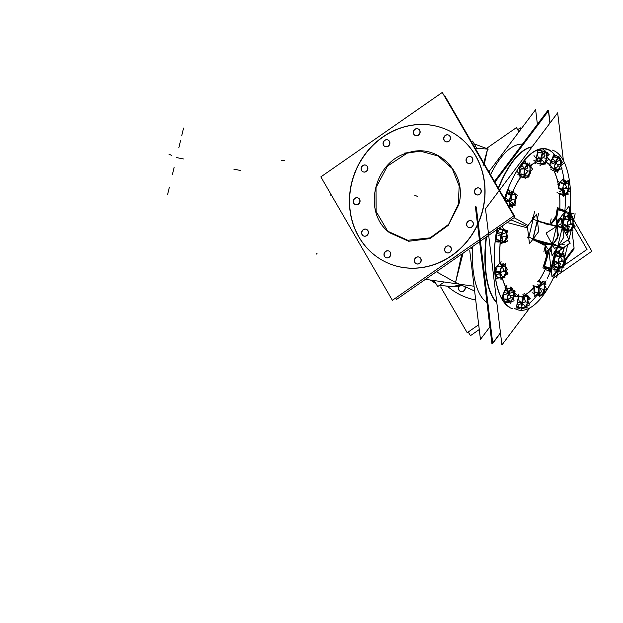 <?xml version="1.0" encoding="UTF-8"?>
<svg xmlns="http://www.w3.org/2000/svg" width="623" height="623" viewBox="0 0 623 623"><rect width="100%" height="100%" fill="white"/><g stroke="black" fill="none" stroke-linecap="round" stroke-linejoin="round"><path stroke-width="0.93" d="M460.413 291.385A3.598 3.286 114.4 0 1 459.47 286.004A3.598 3.286 114.4 0 0 464.4 290.419A3.598 3.286 114.4 0 0 465.171 286.876A3.598 3.286 114.4 0 1 460.498 291.424M482.989 165.991L487.583 149.053L484.336 163.989L487.591 149.053L483.775 163.016M461.729 254.098L455.763 281.588L463.06 253.164L455.654 281.744M455.763 281.588L461.775 254.067L455.763 281.596L463.037 253.187M490.535 174.689A81.738 32.474 -78.6 0 1 522.448 144.162A81.738 32.474 -78.6 0 0 490.535 174.689M486.976 302.568A81.738 32.474 -78.6 0 1 472.436 249.099A81.738 32.474 -78.6 0 1 472.546 246.576A81.738 32.474 -78.6 0 0 472.436 249.099A81.738 32.474 -78.6 0 0 486.976 302.568M471.619 248.203L471.611 247.222M420.759 151.054L407.208 153.126L387.436 166.115L376.012 187.57L376.105 211.462L387.693 231.141L376.105 211.462L376.012 187.57L387.436 166.115L407.208 153.126C436.964 141.849 467.943 172.921 458.746 204.741L448.342 225.285L429.995 238.601L408.68 241.265L389.406 232.659M387.21 262.774A72.907 66.63 -65.6 0 0 400.363 267.026A72.907 66.63 -65.6 0 0 480.8 216.866A72.907 66.63 -65.6 0 0 447.439 129.981A72.907 66.63 -65.6 0 0 434.286 125.729A72.907 66.63 -65.6 0 0 353.872 175.842A72.907 66.63 -65.6 0 0 387.124 262.735M446.512 252.689A3.598 3.286 114.4 0 1 449.487 246.14M449.572 246.178A3.598 3.286 114.4 0 1 447.252 252.938A3.598 3.286 114.4 0 1 446.598 252.728M416.281 263.731A3.598 3.286 114.4 0 1 419.256 257.182M419.341 257.221A3.598 3.286 114.4 0 1 417.013 263.988A3.598 3.286 114.4 0 1 416.366 263.778M385.91 257.603A3.598 3.286 114.4 0 1 388.877 251.053M388.962 251.092A3.598 3.286 114.4 0 1 386.642 257.852A3.598 3.286 114.4 0 1 385.995 257.642M363.528 235.93A3.598 3.286 114.4 0 1 366.503 229.381M366.589 229.42A3.598 3.286 114.4 0 1 364.268 236.179A3.598 3.286 114.4 0 1 363.614 235.969M355.149 204.531A3.598 3.286 114.4 0 1 358.116 197.982M358.202 198.013A3.598 3.286 114.4 0 1 355.881 204.78A3.598 3.286 114.4 0 1 355.235 204.57M362.999 171.808A3.598 3.286 114.4 0 1 365.974 165.259M366.059 165.297A3.598 3.286 114.4 0 1 363.739 172.057A3.598 3.286 114.4 0 1 363.084 171.847M384.991 146.537A3.598 3.286 114.4 0 1 387.965 139.988M388.051 140.027A3.598 3.286 114.4 0 1 385.723 146.787A3.598 3.286 114.4 0 1 385.076 146.576M415.222 135.495A3.598 3.286 114.4 0 1 418.197 128.945M418.282 128.977A3.598 3.286 114.4 0 1 415.962 135.744A3.598 3.286 114.4 0 1 415.307 135.534M445.601 141.623A3.598 3.286 114.4 0 1 448.568 135.074M448.653 135.113A3.598 3.286 114.4 0 1 446.333 141.873A3.598 3.286 114.4 0 1 445.686 141.662M467.974 163.296A3.598 3.286 114.4 0 1 470.949 156.747M471.035 156.786A3.598 3.286 114.4 0 1 468.706 163.545A3.598 3.286 114.4 0 1 468.06 163.335M476.361 194.695A3.598 3.286 114.4 0 1 479.328 188.146M479.414 188.185A3.598 3.286 114.4 0 1 477.093 194.952A3.598 3.286 114.4 0 1 476.447 194.742M468.504 227.418A3.598 3.286 114.4 0 1 471.479 220.869M471.564 220.908A3.598 3.286 114.4 0 1 469.236 227.668A3.598 3.286 114.4 0 1 468.589 227.457M543.871 244.473A399.031 33.393 13.5 0 0 534.511 239.941A399.016 33.393 13.5 0 1 543.24 244.154L543.248 244.675L543.24 244.154L551.978 244.699L550.28 251.762M533.343 239.551L552.492 244.816L534.02 239.723L533.584 240.019A398.634 33.354 13.5 0 1 543.17 244.644A398.634 33.354 -166.5 0 0 533.794 240.104L533.607 239.193L533.794 240.104L534.23 239.816A399.016 33.393 13.5 0 1 534.3 239.847A399.031 33.393 13.5 0 0 534.129 239.762M543.295 266.839L547.601 252.658L543.295 266.839M545.553 268.708A397.599 33.268 -166.5 0 0 544.12 267.859A397.599 33.268 -166.5 0 1 545.553 268.708L546.62 268.077L545.592 268.731M527.946 237.199A398.556 364.221 -65.6 0 0 528.452 235.253A398.556 364.221 -65.6 0 1 527.946 237.199M528.771 237.893A398.634 33.354 -166.5 0 0 528.281 237.682A398.634 33.354 13.5 0 1 528.771 237.908A398.634 33.354 -166.5 0 0 528.281 237.682M533.973 237.822A283.317 262.68 91.5 0 1 533.685 238.905A283.317 262.68 91.5 0 0 533.973 237.822A283.309 262.672 -88.5 0 1 533.498 239.575L533.709 239.653A283.597 262.937 -88.5 0 0 534.324 237.363M555.763 217.396L557.227 208.775L555.763 217.396M557.974 209.772L557.289 208.386L557.974 209.772L556.604 217.411M540.172 221.578A398.634 33.354 -166.5 0 0 538.225 220.682L538.436 220.791A398.634 33.354 13.5 0 1 540.102 221.562A398.634 33.354 13.5 0 0 538.436 220.791L538.093 221.414A283.59 262.929 -88.5 0 1 537.704 223.236M537.626 222.59A283.317 262.68 91.5 0 0 537.82 221.671A283.317 262.68 91.5 0 1 537.626 222.59M532.938 218.291A398.634 33.354 13.5 0 1 533.343 218.471A398.634 33.354 -166.5 0 0 532.938 218.284A398.634 33.354 13.5 0 1 533.343 218.471M532.073 220.16A398.556 364.221 -65.6 0 0 532.463 218.369A398.556 364.221 -65.6 0 1 532.073 220.16A398.556 364.221 114.4 0 0 532.595 217.723L533.039 217.84A398.876 364.51 114.4 0 1 532.72 219.296M550.023 270.818A0.919 0.841 -65.6 0 1 551.051 270.086A0.919 0.841 -65.6 0 0 550.023 270.818A4.26 1.69 -78.6 0 0 550.771 270.732L551.16 270.156L550.771 270.732A4.26 1.69 -78.6 0 1 550.023 270.818L548.419 270.086M486.111 237.137A81.738 32.474 101.4 0 0 496.843 302.895A81.738 32.474 101.4 0 1 486.111 237.137M532.097 146.826A81.738 32.474 101.4 0 0 498.291 188.068A81.738 32.474 101.4 0 1 532.097 146.826M498.626 241.802L501.39 242.363L498.626 241.802M496.399 239.738L496.85 233.773L496.399 239.738M496.983 233.314L499.599 229.054L503.898 229.926L499.599 229.054L496.983 233.314M504.895 230.51L504.241 230.097L504.895 230.51M503.797 241.755A5.755 2.29 101.4 0 0 504.825 240.564A5.755 2.29 101.4 0 0 504.871 240.478A5.755 2.29 101.4 0 0 506.421 235.151A5.755 2.29 101.4 0 0 506.382 233.01A5.755 2.29 101.4 0 0 505.549 231.001A5.755 2.29 101.4 0 0 504.638 230.783M505.206 199.648L506.92 193.878L505.206 199.648M507.387 193.551L509.809 192.328L512.768 192.928L509.809 192.328L507.387 193.551M512.347 205.06A5.716 2.274 101.4 0 0 513.734 203.596A5.755 2.29 101.4 0 0 514.73 201.221A5.755 2.29 101.4 0 0 515.229 196.152A5.755 2.29 101.4 0 0 515.151 195.708A5.755 2.29 101.4 0 0 514.762 194.61A5.716 2.274 101.4 0 1 515.174 195.817M511.273 205.014A5.755 2.29 101.4 0 0 512.371 205.068A5.755 2.29 101.4 0 0 513.718 203.62M510.743 205.629L511.14 205.52L510.743 205.629M508.243 205.247L510.401 205.676L508.243 205.247M519.94 174.199L520.322 169.16L519.94 174.199M520.883 167.143L523.141 163.467L527.447 164.34L523.141 163.467L520.883 167.143M527.237 176.247A5.755 2.29 101.4 0 0 528.366 174.97A5.755 2.29 101.4 0 0 528.421 174.892L528.421 174.892M528.327 175.032A5.716 2.274 101.4 0 0 528.429 174.868A5.755 2.29 101.4 0 0 529.971 169.565A5.755 2.29 101.4 0 0 529.924 167.423A5.755 2.29 101.4 0 0 529.091 165.414A5.755 2.29 101.4 0 0 527.51 165.562M523.367 176.457L524.932 176.776L523.367 176.457M528.102 164.706L527.634 164.425L528.102 164.706M537.151 161.933L536.473 158.74L537.151 161.933M536.473 158.141L538.108 152.627L536.473 158.141M541.013 150.75L544.268 151.334L541.013 150.75M543.754 163.374A5.716 2.274 101.4 0 1 542.843 163.483A5.755 2.29 101.4 0 0 543.677 163.436A5.755 2.29 101.4 0 0 545.024 161.988M543.645 163.428A5.716 2.274 101.4 0 0 545.039 161.964A5.755 2.29 101.4 0 0 546.036 159.589A5.755 2.29 101.4 0 0 546.535 154.52A5.755 2.29 101.4 0 0 546.457 154.068A5.755 2.29 101.4 0 0 545.366 152.308A5.716 2.274 101.4 0 1 546.472 154.185M542.189 163.958L542.812 163.779L542.189 163.958M537.415 163.179L541.706 164.044L537.415 163.179M550.74 166.084L551.075 161.591L550.74 166.084M551.339 160.975L553.816 156.941L558.083 157.806L553.816 156.941L551.339 160.975M553.707 169.861L555.607 170.25L553.707 169.861M557.328 169.947A5.755 2.29 101.4 0 0 559.041 168.444A5.755 2.29 101.4 0 0 559.088 168.366A5.755 2.29 101.4 0 0 560.645 163.039A5.755 2.29 101.4 0 0 560.599 160.898A5.755 2.29 101.4 0 0 559.765 158.888A5.755 2.29 101.4 0 0 559.111 158.631M558.714 187.064L560.054 182.555L558.714 187.064M559.236 193.512L563.48 194.368L559.236 193.512M563.394 181.122L566.097 181.667L563.394 181.122M564.033 193.325A5.755 2.29 101.4 0 0 565.505 193.769A5.755 2.29 101.4 0 0 566.852 192.32A5.755 2.29 101.4 0 0 567.857 189.922A5.755 2.29 101.4 0 0 568.355 184.852A5.755 2.29 101.4 0 0 568.277 184.4A5.755 2.29 101.4 0 0 567.794 183.146A5.716 2.274 101.4 0 1 568.301 184.517M534.199 292.319L534.666 286.175L534.199 292.319M537.4 281.588L541.706 282.46L537.4 281.588M541.488 294.368A5.755 2.29 101.4 0 0 542.625 293.098A5.755 2.29 101.4 0 0 542.672 293.012A5.755 2.29 101.4 0 0 544.229 287.694A5.755 2.29 101.4 0 0 544.183 285.552A5.755 2.29 101.4 0 0 543.357 283.543A5.755 2.29 101.4 0 1 544.229 287.694A5.755 2.29 101.4 0 1 542.68 293.005A5.716 2.274 101.4 0 0 544.237 287.585M536.831 294.422L539.191 294.897L536.831 294.422M518.461 307.116L517.682 303.448L518.461 307.116L522.744 307.98L518.461 307.116M517.518 302.069L519.278 296.127L517.518 302.069M523.071 294.811L525.314 295.263L523.071 294.811M524.691 307.357A5.716 2.274 101.4 0 0 526.085 305.893A5.755 2.29 101.4 0 0 527.081 303.526A5.755 2.29 101.4 0 0 527.572 298.456A5.755 2.29 101.4 0 0 527.494 298.004A5.755 2.29 101.4 0 0 526.7 296.408M523.85 307.443A5.755 2.29 101.4 0 0 524.722 307.365A5.755 2.29 101.4 0 0 526.069 305.916M523.234 307.894L523.857 307.707L523.234 307.894M503.524 298.884L503.968 292.981L503.524 298.884M504.248 292.148L506.725 288.114L510.992 288.979L506.725 288.114L504.248 292.148M510.362 301.096A5.755 2.29 101.4 0 0 511.95 299.624A5.755 2.29 101.4 0 0 511.997 299.538A5.755 2.29 101.4 0 0 513.554 294.22A5.755 2.29 101.4 0 0 513.508 292.07A5.755 2.29 101.4 0 0 512.674 290.061A5.755 2.29 101.4 0 0 511.545 289.921M506.616 301.041L508.516 301.423L506.616 301.041M496.632 276.783L495.729 272.516L496.632 276.783L500.869 277.632L496.632 276.783M495.659 271.854L497.419 265.896L495.659 271.854M500.783 264.386L503.485 264.931L500.783 264.386M502.699 277.118A5.755 2.29 101.4 0 0 502.893 277.033A5.716 2.274 101.4 0 0 504.256 275.561A5.755 2.29 101.4 0 0 505.253 273.193A5.755 2.29 101.4 0 0 505.751 268.124A5.755 2.29 101.4 0 0 505.674 267.672A5.755 2.29 101.4 0 0 505.37 266.73A5.716 2.274 101.4 0 1 505.697 267.789M505.674 267.672A5.755 2.29 101.4 0 1 505.253 273.193A5.755 2.29 101.4 0 1 502.893 277.033A5.755 2.29 101.4 0 0 504.241 275.584M563.729 229.653L563.644 229.233L567.974 230.51L563.729 229.653M563.418 228.158L562.834 225.394L563.418 228.158M563.052 223.743L564.547 218.696L563.052 223.743M567.888 217.263L570.575 217.809L567.888 217.263M569.967 229.895A5.716 2.274 101.4 0 0 571.361 228.439A5.755 2.29 101.4 0 0 572.35 226.063A5.755 2.29 101.4 0 0 572.849 220.994A5.755 2.29 101.4 0 0 572.771 220.542A5.755 2.29 101.4 0 0 572.288 219.288M568.534 229.466A5.755 2.29 101.4 0 0 569.998 229.91A5.755 2.29 101.4 0 0 571.346 228.462M554.883 266.512L553.987 262.252L554.883 266.512L559.127 267.368L554.883 266.512M554.205 260.601L555.7 255.555L554.205 260.601M559.041 254.122L561.728 254.659L559.041 254.122M559.68 266.325A5.755 2.29 101.4 0 0 561.152 266.769A5.755 2.29 101.4 0 0 562.499 265.32A5.755 2.29 101.4 0 0 563.504 262.922A5.755 2.29 101.4 0 0 564.002 257.852A5.755 2.29 101.4 0 0 563.924 257.4A5.755 2.29 101.4 0 0 563.433 256.146A5.716 2.274 101.4 0 1 563.947 257.525M517.658 129.701L520.322 127.847L521.03 129.062M468.27 331.981L470.427 335.696L479.282 329.536M553.333 278.037L591.85 251.256L573.728 219.989M570.123 213.767L572.085 217.154M440.663 286.93L467.203 332.721L478.698 324.731M560.498 267.835L561.3 267.283M562.787 266.247L587.03 249.387L574.172 227.208M486.867 148.173L516.451 127.606L518.92 131.866M455.483 286.385L461.518 285.233M436.793 271.433L448.046 263.615M471.502 141.849L472.592 141.086L476.821 148.391M488.245 149.092L474.228 143.913M430.283 280.015L436.069 283.808M439.511 285.279L451.971 286.736L460.467 284.758M434.192 280.576L437.665 286.564L444.23 282.001M472.078 247.596A81.738 32.474 -78.6 0 1 472.109 246.879M471.393 248.499L471.385 247.378L471.494 248.367M472.296 249.558L472.46 246.638M489.904 326.849L480.465 339.395L469.758 250.672M492.513 342.673L491.905 343.475L475.404 206.735M547.999 111.291L547.882 110.341L494.101 181.869L547.866 110.403L547.975 111.315M474.056 286.245L425.447 279.33M458.154 205.45L459.206 186.129L452.197 168.529L438.14 155.991L419.824 151L404.343 153.157M385.956 229.731L387.599 231.164L407.8 240.283L430.135 237.854L448.591 224.405L458.575 203.69M407.933 152.822C374.283 160.968 362.119 211.641 388.877 232.215M320.853 176.893L442.275 92.453L513.796 215.862L392.373 300.302L320.853 176.893M458.684 254.192A72.907 66.63 114.4 0 1 450.733 259.721M429.963 124.958A72.907 66.63 114.4 0 1 447.267 129.903A72.907 66.63 114.4 0 1 479.85 218.946A72.907 66.63 114.4 0 1 396.111 265.974M444.806 96.822L445.235 96.526L515.065 217.006L396.516 299.445L395.675 298.004M404.343 267.633A72.907 66.63 114.4 0 1 387.039 262.696A72.907 66.63 114.4 0 1 354.456 173.653A72.907 66.63 114.4 0 1 438.195 126.625M447.501 252.915A3.598 3.286 114.4 0 1 444.861 248.149A3.598 3.286 114.4 0 1 449.16 245.999M448.326 245.836A3.598 3.286 114.4 0 1 450.966 250.602A3.598 3.286 114.4 0 1 446.668 252.743M417.27 263.965A3.598 3.286 114.4 0 1 414.63 259.191A3.598 3.286 114.4 0 1 418.929 257.05M418.095 256.878A3.598 3.286 114.4 0 1 420.735 261.652A3.598 3.286 114.4 0 1 416.437 263.794M386.891 257.829A3.598 3.286 114.4 0 1 384.259 253.063A3.598 3.286 114.4 0 1 388.557 250.913M387.724 250.75A3.598 3.286 114.4 0 1 390.356 255.516A3.598 3.286 114.4 0 1 386.058 257.657M364.517 236.156A3.598 3.286 114.4 0 1 361.877 231.39A3.598 3.286 114.4 0 1 366.176 229.241M365.343 229.077A3.598 3.286 114.4 0 1 367.983 233.843A3.598 3.286 114.4 0 1 363.684 235.992M356.13 204.757A3.598 3.286 114.4 0 1 353.498 199.983A3.598 3.286 114.4 0 1 357.789 197.841M356.963 197.67A3.598 3.286 114.4 0 1 359.596 202.444A3.598 3.286 114.4 0 1 355.297 204.585M363.988 172.034A3.598 3.286 114.4 0 1 361.348 167.268A3.598 3.286 114.4 0 1 365.646 165.118M364.813 164.955A3.598 3.286 114.4 0 1 367.453 169.721A3.598 3.286 114.4 0 1 363.154 171.87M385.98 146.763A3.598 3.286 114.4 0 1 383.34 141.997A3.598 3.286 114.4 0 1 387.638 139.856M386.805 139.684A3.598 3.286 114.4 0 1 389.445 144.45A3.598 3.286 114.4 0 1 385.146 146.6M416.211 135.721A3.598 3.286 114.4 0 1 413.571 130.947A3.598 3.286 114.4 0 1 417.869 128.805M417.036 128.634A3.598 3.286 114.4 0 1 419.676 133.408A3.598 3.286 114.4 0 1 415.377 135.549M446.582 141.849A3.598 3.286 114.4 0 1 443.95 137.083A3.598 3.286 114.4 0 1 448.241 134.942M447.415 134.77A3.598 3.286 114.4 0 1 450.047 139.536A3.598 3.286 114.4 0 1 445.749 141.686M468.963 163.522A3.598 3.286 114.4 0 1 466.323 158.756A3.598 3.286 114.4 0 1 470.622 156.607M469.789 156.443A3.598 3.286 114.4 0 1 472.429 161.209A3.598 3.286 114.4 0 1 468.13 163.358M477.343 194.929A3.598 3.286 114.4 0 1 474.71 190.155A3.598 3.286 114.4 0 1 479.009 188.014M478.176 187.842A3.598 3.286 114.4 0 1 480.808 192.616A3.598 3.286 114.4 0 1 476.517 194.758M469.493 227.644A3.598 3.286 114.4 0 1 466.853 222.878A3.598 3.286 114.4 0 1 471.152 220.729M470.318 220.565A3.598 3.286 114.4 0 1 472.95 225.331A3.598 3.286 114.4 0 1 468.66 227.481M537.392 124.288L535.624 109.64L488.603 172.182M460.561 291.447A3.598 3.286 -65.6 0 0 465.007 286.798M459.221 286.027A3.598 3.286 -65.6 0 0 461.394 291.611M545.273 244.629L545.561 253.429L557.336 238.687L556.627 217.38L550.919 224.537M556.573 226.126L552.118 244.683M537.813 220.931L556.962 226.196M543.24 244.154L551.978 244.699L534.277 239.824L552.344 244.8M533.911 239.279L552.585 244.418M514.053 217.707A398.759 56.179 14.9 0 1 528.008 225.557M542.929 267.843L547.142 254.161L542.929 267.843L543.996 268.264L548.949 251.458M547.142 254.161L547.547 252.743M557.359 207.763L555.747 217.31L557.359 207.763L558.457 208.012L556.658 218.143M558.348 208.658A6.908 0.576 13.5 0 1 564.921 210.8L564.921 210.815M550.771 269.743L550.763 269.775A6.908 0.576 13.5 0 0 544.191 267.633M558.177 209.85A6.908 0.576 13.5 0 1 564.594 211.898A6.908 0.576 13.5 0 0 558.208 209.85A6.908 0.576 13.5 0 1 564.594 211.89M565.17 212.256A7.678 0.639 13.5 0 1 564.617 211.921M565.302 212.318L569.111 214.039M569.609 216.508A3.022 1.199 101.4 0 0 569.001 213.993M556.588 270.078A81.418 32.349 101.4 0 0 557.484 267.835M562.125 254.332A81.418 32.349 101.4 0 0 564.041 247.502A81.426 32.357 101.4 0 1 562.125 254.332A81.426 32.357 101.4 0 0 564.049 247.495M566.774 235.603A81.426 32.357 101.4 0 0 567.537 231.538A81.426 32.357 101.4 0 1 566.774 235.603A81.418 32.349 101.4 0 0 567.53 231.538M569.578 216.905A81.426 32.357 101.4 0 0 569.624 216.43A81.426 32.357 101.4 0 1 569.578 216.905A81.418 32.349 101.4 0 0 569.718 215.356M556.503 270.055A3.037 1.207 101.4 0 0 556.962 269.183A3.037 1.207 101.4 0 1 556.503 270.055A3.022 1.199 101.4 0 0 556.978 269.113M544.572 266.496A6.908 0.576 13.5 0 1 550.981 268.536M543.007 267.625A0.919 0.88 119.7 0 1 544.447 266.753A398.907 33.377 13.5 0 1 547.056 268.295M544.011 268.209A397.653 33.276 13.5 0 1 545.6 269.159M554.112 270.966L560.412 271.13L544.471 266.745M556.744 270.125A3.341 1.324 101.4 0 0 557.25 268.996M514.115 308.136A81.738 32.474 101.4 0 0 518.811 310.075A81.738 32.474 101.4 0 0 556.44 271.028M556.806 270.141A81.738 32.474 101.4 0 0 557.686 267.929M562.312 254.441A81.738 32.474 101.4 0 0 564.306 247.315M566.922 235.883A81.738 32.474 101.4 0 0 567.724 231.631M569.78 216.936A81.738 32.474 101.4 0 0 570.076 213.767M570.154 212.77A81.738 32.474 101.4 0 0 570.434 190.576M570.411 190.14A81.738 32.474 101.4 0 0 552.071 150.05M550.74 150.743A81.738 32.474 101.4 0 0 546.044 148.804A81.738 32.474 101.4 0 0 504.404 198.612M496.695 229.778A81.738 32.474 101.4 0 0 512.791 308.821M509.793 307.264A81.418 32.349 -78.6 0 1 496.749 229.739M547.999 149.707A81.418 32.349 -78.6 0 1 555.63 155.906A81.426 32.357 101.4 0 0 548.731 150.003A81.426 32.357 101.4 0 0 504.428 198.659A81.418 32.349 -78.6 0 1 550.576 151.023M560.677 165.749A81.418 32.349 -78.6 0 1 561.222 167.338M561.596 168.506A81.426 32.357 101.4 0 1 564.15 180.327A81.426 32.357 101.4 0 0 561.596 168.506A81.418 32.349 -78.6 0 1 564.142 180.32M565.302 194.368A81.418 32.349 -78.6 0 1 564.897 210.753A81.426 32.357 101.4 0 0 565.302 194.36A81.426 32.357 101.4 0 1 564.897 210.761M569.788 216.788A3.341 1.324 101.4 0 0 569.072 213.681A3.341 1.324 101.4 0 0 569.033 213.673M569.243 213.744L574.157 213.868L558.216 209.484M558.231 209.328A0.919 0.88 119.7 0 1 557.328 207.957M507.122 222.528A398.759 10.42 12.1 0 1 527.564 227.909M545.109 245.189L543.279 244.909L543.279 244.232M556.946 226.211L538.482 221.126M538.186 221.445L556.861 226.593M537.82 221.843L539.02 221.243L538.677 220.737L537.82 221.843M537.626 222.582A283.309 262.672 -88.5 0 0 537.968 220.97L538.179 221.033A283.597 262.937 -88.5 0 1 537.711 223.252M533.763 238.788L533.973 240.322L534.526 239.972L534.036 239.185M532.766 239.871L532.899 239.38M532.836 239.832L537.594 220.028M537.408 220.581L537.517 220.09M532.424 218.058L532.603 218.509A398.954 33.385 -166.5 0 1 533.062 218.712M528.452 235.237A398.556 364.221 114.4 0 1 527.759 237.885L528.187 238.017A398.876 364.51 114.4 0 0 528.6 236.467M528.904 236.795L528.95 237.379L528.904 236.795M527.759 237.464L528.14 237.129A398.954 33.385 13.5 0 1 528.709 237.371M528.756 236.771L528.304 237.223M528.81 237.199L528.288 237.052M533.202 218.914L532.681 218.751M532.735 218.65L533.008 219.203M537.252 220.651L532.829 239.084M529.48 243.795L527.385 226.39L536.605 214.125L538.708 231.53L529.48 243.795M513.874 295.614A68.803 27.342 -78.6 0 0 515.423 296.166A0.771 0.701 -74.5 0 0 515.377 296.299A68.943 27.396 -78.6 0 1 513.819 295.738M508.929 291.805A68.803 27.342 -78.6 0 1 502.364 277.983A68.81 27.342 101.4 0 0 508.921 291.805A68.81 27.342 101.4 0 1 502.364 277.983M500.09 263.879A68.803 27.342 -78.6 0 1 500.269 242.402A68.81 27.342 101.4 0 0 500.082 263.879A68.81 27.342 101.4 0 1 500.269 242.402M502.154 227.987A68.803 27.342 -78.6 0 1 502.566 225.697A68.81 27.342 101.4 0 0 502.154 227.987A68.81 27.342 101.4 0 1 502.566 225.697M512.643 192.203A68.803 27.342 -78.6 0 1 521.396 176.013A68.81 27.342 101.4 0 0 512.636 192.203A68.81 27.342 101.4 0 1 521.396 176.013M530.741 165.547A68.803 27.342 -78.6 0 1 540.733 161.256A68.81 27.342 101.4 0 0 530.741 165.547A68.81 27.342 101.4 0 1 540.733 161.256M552.048 167.774A68.81 27.342 -78.6 0 0 545.803 162.237A0.771 0.701 114.4 0 1 545.826 162.097A0.771 0.701 114.4 0 0 545.803 162.237A68.81 27.342 101.4 0 0 545.725 162.198A68.803 27.342 -78.6 0 1 547.368 163.094A0.771 0.693 122.8 0 1 547.391 162.961A68.943 27.396 -78.6 0 0 545.748 162.066A68.943 27.396 -78.6 0 1 552.188 167.813A68.943 27.396 -78.6 0 0 545.826 162.105A0.771 0.701 -65.6 0 0 545.803 162.237A68.81 27.342 101.4 0 0 545.725 162.198A68.803 27.342 -78.6 0 1 552.04 167.774A68.81 27.342 -78.6 0 0 545.803 162.237A0.771 0.701 114.4 0 1 545.826 162.097A68.943 27.396 -78.6 0 0 545.748 162.066M508.189 291.097A68.943 27.396 -78.6 0 0 508.827 291.868A68.943 27.396 -78.6 0 1 508.197 291.105M507.683 290.427A68.943 27.396 -78.6 0 1 502.294 278.06A68.943 27.396 -78.6 0 0 507.69 290.427M500.012 263.926A68.943 27.396 -78.6 0 1 500.207 242.386A68.943 27.396 -78.6 0 0 500.02 263.926M502.083 228.01A68.943 27.396 -78.6 0 1 502.488 225.752A68.943 27.396 -78.6 0 0 502.083 228.01M512.558 192.211A68.943 27.396 -78.6 0 1 521.334 175.951A68.943 27.396 -78.6 0 0 512.565 192.211M530.625 165.508A68.943 27.396 -78.6 0 1 540.452 161.131A68.943 27.396 -78.6 0 0 530.632 165.508M545.398 269.043A68.803 27.342 -78.6 0 1 538.926 280.708A68.81 27.342 101.4 0 0 545.405 269.035A0.919 0.841 114.4 0 0 545.405 269.12A68.943 27.396 -78.6 0 1 538.981 280.739A68.943 27.396 -78.6 0 0 545.413 269.12M534.846 286.276A68.81 27.342 101.4 0 1 524.862 294.858A68.81 27.342 101.4 0 0 534.846 286.276A68.803 27.342 -78.6 0 1 524.854 294.858M520.143 296.431A68.803 27.342 -78.6 0 1 514.785 295.972A68.81 27.342 101.4 0 0 520.143 296.431A68.81 27.342 101.4 0 1 514.777 295.972M534.908 286.307A68.943 27.396 -78.6 0 1 524.994 294.905A68.943 27.396 -78.6 0 0 534.908 286.307M514.66 296.073A68.943 27.396 -78.6 0 0 520.384 296.517A68.943 27.396 -78.6 0 1 514.653 296.073M545.514 268.91L546.62 268.077L545.514 268.91M547.687 268.56L551.207 270.164A0.919 0.841 114.4 0 0 550.156 271.27L548.372 270.46M529.714 307.988L501.92 344.955L485.488 208.814L557.647 112.849L563.41 160.617M555.038 274.307L557.484 271.052M557.935 270.452L559.189 268.786M564.944 261.138L574.079 248.99L573.931 247.814M550.553 271.239A81.418 32.349 -78.6 0 1 547.399 278.162A81.426 32.357 101.4 0 0 550.561 271.239A81.426 32.357 101.4 0 1 547.399 278.177M546.075 280.794A81.418 32.349 -78.6 0 1 544.611 283.527A81.426 32.357 101.4 0 0 546.075 280.794A81.426 32.357 101.4 0 1 544.619 283.527M537.228 294.944A81.418 32.349 -78.6 0 1 528.904 303.689A81.426 32.357 101.4 0 0 537.228 294.944A81.426 32.357 101.4 0 1 528.904 303.689M519.909 308.494A81.418 32.349 -78.6 0 1 515.548 308.946M553.356 169.869A68.803 27.342 -78.6 0 1 558.815 187.718A68.81 27.342 -78.6 0 0 553.356 169.869A68.81 27.342 -78.6 0 1 558.815 187.718M559.493 193.737A68.803 27.342 -78.6 0 1 559.734 209.009A68.81 27.342 -78.6 0 0 559.493 193.737A68.81 27.342 -78.6 0 1 559.734 209.009M553.473 169.9A68.943 27.396 -78.6 0 1 558.878 187.749A68.943 27.396 -78.6 0 0 553.473 169.9M559.547 193.769A68.943 27.396 -78.6 0 1 559.781 209.017A68.943 27.396 -78.6 0 0 559.547 193.761M500.456 332.822L492.723 343.109L476.291 206.961M549.914 123.128L548.45 110.98L494.561 182.656M496.811 302.638A81.738 32.474 101.4 0 1 486.423 236.919A81.738 32.474 101.4 0 0 496.811 302.638A81.738 32.474 -78.6 0 1 486.431 236.919M498.47 188.38A81.738 32.474 -78.6 0 1 532.011 146.942A81.738 32.474 101.4 0 0 498.462 188.372A81.738 32.474 101.4 0 1 532.011 146.935M555.42 253.491L562.585 248.507M562.686 248.445L570.224 243.196L568.246 239.777M564.508 260.352L574.032 247.681L571.937 230.292M571.844 229.505L571.75 228.766M570.341 217.108L569.944 213.759M569.811 212.677L569.025 206.158L565.341 211.065M558.52 268.318L557.087 270.218M556.479 271.028L552.025 276.947L551.191 269.993M551.005 268.482L548.855 250.672M564.539 212.124L556.798 222.419M561.891 223.159L564.866 210.745A7.671 0.639 13.5 0 0 565.583 211.174L562.195 225.277M556.565 248.717L551.433 270.102A7.671 0.639 13.5 0 1 550.724 269.673L555.257 250.789M475.427 206.743L491.929 343.405L492.505 342.634M486.508 236.865A81.738 32.474 101.4 0 0 496.804 302.56M531.987 146.973A81.738 32.474 101.4 0 0 498.517 188.458M494.46 182.492L548.552 110.544L550.054 122.949M476.12 206.883L492.614 343.546L500.487 333.079M555.49 253.203L562.312 248.452M562.468 248.343L569.952 243.141L568.067 239.894M550.623 224.459L555.638 216.539L558.403 235.603L546.573 254.277L545.203 244.808M556.876 224.802L561.144 218.05L563.908 237.114L552.087 255.796L550.88 247.479M554.501 248.554L568.846 239.396L560.404 223.961L546.067 233.127L554.501 248.554M544.704 223.735L551.324 225.074M556.674 226.149L560.848 226.998L567.483 230.004L563.239 229.147M544.128 242.542L544.479 243.18M557.367 247.456L563.021 248.593L556.386 245.587L540.242 242.324L545.327 244.722M545.32 244.753L547.313 248.367M497.676 228.61L495.246 241.732L498.595 242.059M498.291 228.672L499.825 228.82M500.238 228.618L507.784 231.219L506.343 231.927M506.421 235.284A5.716 2.274 101.4 0 0 506.382 233.033A5.716 2.274 101.4 0 0 505.518 231.001M505.37 230.385L505.276 229.988A6.682 2.656 101.4 0 1 505.712 230.502M505.463 230.167L505.884 230.089L507.862 238.017L506.008 238.352M504.786 240.618A5.716 2.274 101.4 0 0 504.887 240.455A5.716 2.274 101.4 0 0 506.437 235.05M499.724 244.021L507.558 241.109L505.993 238.407M501.897 242.191L501.554 242.542A6.682 2.656 101.4 0 0 503.501 242.347M503.781 241.755A5.716 2.274 101.4 0 0 504.887 240.455M497.029 239.427L504.575 242.028L502.239 243.087M495.254 240.673L496.586 241.132M497.606 241.483L498.423 241.771M501.313 237.558L500.596 237.628A6.682 2.656 101.4 0 0 500.721 240.743L496.391 239.863M502.037 242.207L501.647 242.62A6.682 2.656 101.4 0 1 501.227 242.129M496.71 241.646L502.901 240.517L500.923 232.589L496.173 233.461M502.239 234.123A5.716 2.274 101.4 0 0 501.749 235.891M501.266 237.799L500.573 237.893A6.682 2.656 101.4 0 1 502.426 231.507A6.682 2.656 101.4 0 0 502.387 231.577L502.411 231.608M497.972 235.712L505.798 232.8L502.87 227.722M505.448 230.409L505.37 230.074A6.682 2.656 101.4 0 0 503.322 230.354M505.596 231.071A5.716 2.274 101.4 0 0 504.653 230.814M500.479 242.059L505.237 242.518L507.41 230.751L502.652 230.292L500.479 242.059M504.607 198.963L508.648 189.517L509.863 192.032M507.986 194.789L515.945 194.578L514.224 193.114L517.581 195.474L515.33 198.091M513.04 192.289L510.922 190.794M514.707 201.33A5.716 2.274 101.4 0 0 515.229 196.183A5.716 2.274 101.4 0 0 515.135 195.645M515.307 197.686L515.626 204.033L513.625 204.36M513.734 203.596A5.716 2.274 101.4 0 0 514.769 201.104M508.563 205.792L515.104 205.621L513.601 204.336M510.144 203.464L509.552 203.807A6.682 2.656 101.4 0 0 511.374 206.011M511.296 204.983A5.716 2.274 101.4 0 0 512.449 205.006M506.211 198.48L512.869 203.16L509.373 207.225M510.735 197.678L510.105 197.374A6.682 2.656 101.4 0 0 509.45 200.668M510.338 200.91A5.716 2.274 101.4 0 0 510.315 201.369M510.221 203.62L509.598 204.009A6.682 2.656 101.4 0 1 509.396 201.899M506.125 201.587L511.756 200.676L511.358 192.904L506.172 193.745M512.488 194.672A5.716 2.274 101.4 0 0 511.522 196.19M510.634 197.904L510.027 197.631A6.682 2.656 101.4 0 1 512.69 193.099M514.972 194.656A6.682 2.656 101.4 0 0 514.325 193.325M509.147 201.385L512.176 207.669L516.444 197.709L513.407 191.425L509.147 201.385M525.391 163.226L525.29 160.975L519.481 167.089L520.026 178.708M530.009 166.349L532.634 169.09L529.386 172.75M527.214 176.239A5.716 2.274 101.4 0 0 528.429 174.868A5.716 2.274 101.4 0 0 529.978 169.464M529.41 172.571L528.919 177.064L526.622 177.205M525.064 177.298L521.903 177.485M526.988 176.815A6.682 2.656 101.4 0 0 527.572 176.2M521.225 173.942L528.623 176.776L526.661 177.158M517.861 174.604L521.303 175.92M524.807 171.971L524.138 172.034A6.682 2.656 101.4 0 0 525.041 176.893M525.134 174.463A5.716 2.274 101.4 0 0 525.469 175.569M522.105 165.773L527.673 171.59L522.619 177.298L517.051 171.481M526.505 166.38L526.046 165.804A6.682 2.656 101.4 0 0 525.033 167.937M525.68 168.841A5.716 2.274 101.4 0 0 525.524 169.347M524.823 172.205L524.122 172.306A6.682 2.656 101.4 0 1 524.675 169.074M520.15 169.176L527.167 168.755L527.782 163.078L524.768 163.265M523.336 163.351L521.91 163.428M529.137 165.484A5.716 2.274 101.4 0 0 527.51 165.625M526.38 166.52L525.937 165.991A6.682 2.656 101.4 0 1 528.545 164.238M524.434 163.133L531.824 165.959L530.009 166.318M529.963 169.69A5.716 2.274 101.4 0 0 529.932 167.447A5.716 2.274 101.4 0 0 529.059 165.414M524.636 168.35L525.134 178.77L530.344 173.287L529.846 162.868L524.636 168.35M540.125 150.345L537.828 150.12L535.398 163.242M540.733 150.4L541.192 150.447M546.784 156.474L548.918 159.13L544.751 162.712M542.874 164.332L542.438 164.706M543.085 164.231L543.069 164.254A6.682 2.656 101.4 0 0 543.108 164.231A6.682 2.656 101.4 0 1 541.379 163.639M545.039 161.964A5.716 2.274 101.4 0 0 546.075 159.472M544.954 162.144L544.175 164.34L537.104 163.654M540.889 162.159L540.857 162.175A6.682 2.656 101.4 0 0 540.873 162.253A6.682 2.656 101.4 0 1 541.403 155.734L542.026 156.038M538.179 156.903L544.471 162.307L540.001 165.539M533.709 160.134L535.126 161.349M541.699 158.647A5.716 2.274 101.4 0 0 541.621 159.854M540.46 150.057L545.039 155.781L538.568 161.349L533.981 155.625M544.401 151.95L544.159 151.381A6.682 2.656 101.4 0 0 543.474 151.864M543.677 153.165A5.716 2.274 101.4 0 0 543.334 153.647M541.979 156.287L541.325 155.999A6.682 2.656 101.4 0 1 542.578 153.017L538.249 152.137M537.945 152.612L545.008 153.297L545.795 151.101L545 151.023M539.9 150.532L538.724 150.423M544.261 151.942L544.043 151.436A6.682 2.656 101.4 0 1 545.912 152.098M542.898 149.216L549.19 154.621L546.807 156.342M546.005 159.698A5.716 2.274 101.4 0 0 546.535 154.543A5.716 2.274 101.4 0 0 546.441 154.013M542.804 151.802L540.632 163.569L545.39 164.028L547.562 152.261L542.804 151.802M554.976 156.241L554.018 154.263L549.26 165.368M560.209 166.201L562.055 168.272L554.68 171.964M556.323 169.869L555.778 170.429A6.682 2.656 101.4 0 0 556.744 170.757M557.328 169.915A5.716 2.274 101.4 0 0 559.104 168.342A5.716 2.274 101.4 0 0 560.653 162.938M557.359 170.998L557.305 169.261L550.467 167.33M551.604 169.37L550.522 169.067M555.848 168.148A5.716 2.274 101.4 0 0 556.082 168.911M556.37 169.978L555.872 170.507A6.682 2.656 101.4 0 1 554.766 166.645M553.473 159.27L558.418 166.092L552.601 170.749M557.196 159.877L556.721 159.278A6.682 2.656 101.4 0 0 554.82 165.414M556.51 161.863A5.716 2.274 101.4 0 0 556.16 162.977M556.355 155.548L560.303 159.963L552.928 163.654L548.972 159.239M559.812 158.958A5.716 2.274 101.4 0 0 559.15 158.67M557.11 160.064L556.604 159.465A6.682 2.656 101.4 0 1 558.068 157.845M560.568 160.181L560.513 158.444L553.668 156.521M560.638 163.171A5.716 2.274 101.4 0 0 560.599 160.921A5.716 2.274 101.4 0 0 559.734 158.888M560.552 159.69L563.379 163.592L560.256 166.092M558.776 156.171L554.517 166.131L557.546 172.415L561.814 162.455L558.776 156.171M563.799 180.164L563.722 178.404L557.912 184.517M560.287 194.22L559.586 194.952M566.696 192.982L568.542 194.065L561.019 194.641M563.371 192.102L562.686 192.507A6.682 2.656 101.4 0 0 563.472 194.321M564.049 193.27A5.716 2.274 101.4 0 0 565.575 193.706M561.37 194.617L563.426 195.575L564.796 190.513L558.41 187.531M559.361 193.675L557.04 192.593M563.504 189.19A5.716 2.274 101.4 0 0 563.457 189.883M563.379 192.305L562.725 192.709A6.682 2.656 101.4 0 1 563.106 186.503M563.005 180.413L566.72 187.118L559.672 191.65M566.276 182.407L565.988 181.714A6.682 2.656 101.4 0 0 563.465 185.358M565.668 183.31A5.716 2.274 101.4 0 0 565.061 184.128M565.536 180.779L569.383 183.022L561.853 183.606L558.006 181.363M566.182 182.5L565.863 181.768A6.682 2.656 101.4 0 1 566.977 181.667M568.565 186.324L569.508 182.827L563.122 179.845M567.833 190.031A5.716 2.274 101.4 0 0 568.363 184.875A5.716 2.274 101.4 0 0 568.262 184.346M568.589 186.861L570.59 190.474L566.494 193.107M568.277 184.4A5.755 2.29 101.4 0 1 567.857 189.922A5.755 2.29 101.4 0 1 565.505 193.769A5.716 2.274 101.4 0 0 566.86 192.297A5.716 2.274 101.4 0 0 567.896 189.805M568.378 182.438L568.277 180.296L563.067 185.779L563.566 196.198L568.776 190.716L568.41 183.092M539.643 281.113L539.541 279.096M536.31 294.702L534.285 296.836L533.732 285.217M535.507 295.146L541.776 291.72L537.735 284.174M540.764 284.509L540.305 283.924A6.682 2.656 101.4 0 0 539.292 286.058M540.273 286.043A5.716 2.274 101.4 0 0 539.689 287.818M539.082 290.334L538.381 290.427A6.682 2.656 101.4 0 1 538.934 287.195M532.86 285.147L537.875 287.997L543.583 283.356L538.568 280.506M543.396 283.613A5.716 2.274 101.4 0 0 543.334 283.551A5.716 2.274 101.4 0 1 544.183 285.575A5.716 2.274 101.4 0 1 544.222 287.818M540.632 284.641L540.188 284.111A6.682 2.656 101.4 0 1 542.804 282.359M544.268 284.438L546.083 284.088L538.685 281.261M543.591 290.933L546.737 289.212L544.276 284.625M542.968 282.188L542.695 281.674L541.636 282.25M542.586 293.153A5.716 2.274 101.4 0 0 542.688 292.989L542.672 293.012A5.716 2.274 101.4 0 1 541.473 294.36M539.354 296.151L536.559 294.562M541.021 295.177L545.335 291.665L543.824 290.809M541.247 294.936A6.682 2.656 101.4 0 0 541.831 294.321M540.92 295.279L542.874 294.897L535.484 292.07M539.323 295.481L536.715 294.484M534.752 293.737L532.112 292.724M539.066 290.1L538.397 290.162A6.682 2.656 101.4 0 0 539.3 295.022M539.471 292.974A5.716 2.274 101.4 0 0 539.72 293.69M544.595 291.408L544.105 280.989L538.895 286.471L539.386 296.891L544.595 291.408M518.616 307.38L516.444 307.17L518.866 294.056M518.235 305.005L525.5 301.672L522.876 294.266M525.438 295.886L525.205 295.31A6.682 2.656 101.4 0 0 524.519 295.8M525.072 296.727A5.716 2.274 101.4 0 0 524.169 297.919M523.024 300.216L522.37 299.936A6.682 2.656 101.4 0 1 523.624 296.953L519.294 296.073M517.495 295.497L522.456 297.249L528.327 296.081L526.676 295.497M527.517 298.121A5.716 2.274 101.4 0 0 526.669 296.408M525.298 295.87L525.088 295.372A6.682 2.656 101.4 0 1 526.957 296.034M527.852 300.278L530.228 298.557L523.935 293.153M527.05 303.627A5.716 2.274 101.4 0 0 527.58 298.479A5.716 2.274 101.4 0 0 527.479 297.942M525.539 306.781L529.379 305.029L527.798 300.574M524.41 307.762L524.114 308.183A6.682 2.656 101.4 0 0 524.698 307.793M526.085 305.893A5.716 2.274 101.4 0 0 527.12 303.401M525.968 306.586L527.486 307.123L521.615 308.284L516.654 306.539M521.934 306.088L521.903 306.111A6.682 2.656 101.4 0 0 521.918 306.181A6.682 2.656 101.4 0 1 522.448 299.671L523.063 299.975M523.888 307.419A5.716 2.274 101.4 0 0 524.792 307.31M524.48 307.77L524.231 308.128A6.682 2.656 101.4 0 1 522.424 307.575M521.046 309.475L525.516 306.243L519.224 300.831M522.705 302.949A5.716 2.274 101.4 0 0 522.658 303.79M526.637 306.82L528.608 296.19L523.85 295.73L521.669 307.497L526.427 307.957L526.552 307.31M506.927 285.435L502.169 296.54L505.557 303.549L506.063 302.365M504.459 294.554L512.355 292.53L510.634 287.001M512.721 290.131A5.716 2.274 101.4 0 0 511.561 289.96M510.019 291.245L509.513 290.637A6.682 2.656 101.4 0 1 510.977 289.017M506.289 288.028L510.05 288.394L515.198 291.159L513.554 291.003M506.156 288.021L504.864 287.896M513.547 294.344A5.716 2.274 101.4 0 0 513.508 292.101A5.716 2.274 101.4 0 0 512.643 290.061M513.064 290.014A6.682 2.656 101.4 0 0 512.604 289.243M513.165 297.264L516.288 294.765L513.251 290.575M511.911 299.679A5.716 2.274 101.4 0 0 512.013 299.515A5.716 2.274 101.4 0 0 513.562 294.111M506.211 302.864L514.107 300.839L513.064 297.49M509.232 301.041L508.687 301.602A6.682 2.656 101.4 0 0 509.653 301.929M510.33 301.08A5.716 2.274 101.4 0 0 512.013 299.515M510.33 301.812L511.989 301.968L506.849 299.204L501.655 298.705M508.757 299.32A5.716 2.274 101.4 0 0 509.186 300.465M509.279 301.15L508.781 301.688A6.682 2.656 101.4 0 1 507.675 297.817M505.51 301.921L511.327 297.272L506.382 290.443M510.105 291.05L509.63 290.45A6.682 2.656 101.4 0 0 507.729 296.587M509.326 293.308A5.716 2.274 101.4 0 0 509.069 294.149M511.304 301.602L514.723 293.628L511.685 287.343L507.426 297.303L510.455 303.588L511.179 301.89M501.11 261.668L495.301 267.789L495.853 279.408L497.232 277.951M497.87 266.597L505.876 266.745L504.303 264.323M503.571 265.772L503.259 265.04A6.682 2.656 101.4 0 1 504.373 264.931M505.775 266.737L507.706 269.907L505.977 270.071M503.984 263.817L500.651 264.136M505.222 273.295A5.716 2.274 101.4 0 0 505.751 268.147A5.716 2.274 101.4 0 0 505.658 267.61M504.054 276.269L507.986 273.746L505.985 270.125M504.256 275.561A5.716 2.274 101.4 0 0 505.292 273.069M497.037 277.632L505.035 277.78L504.03 276.23M500.76 275.374L500.074 275.779A6.682 2.656 101.4 0 0 500.869 277.593M497.349 278.146L502.995 277.593L499.272 271.496L494.771 271.94M500.9 272.453A5.716 2.274 101.4 0 0 500.845 274.073M500.775 275.568L500.121 275.981A6.682 2.656 101.4 0 1 500.495 269.767M497.061 274.922L504.108 270.39L500.394 263.685M503.664 265.671L503.376 264.977A6.682 2.656 101.4 0 0 500.861 268.63M502.963 266.691A5.716 2.274 101.4 0 0 502.457 267.399M505.821 266.66L505.674 263.56L500.464 269.043L500.954 279.462L502.714 277.617M502.893 277.43L506.164 273.98L505.821 266.745M568.293 216.306L568.215 214.546L563.605 219.397M564.781 230.362L564.228 230.946M562.553 223.782L562.748 227.854M571.19 229.124L573.035 230.206L565.513 230.79M567.865 228.244L567.171 228.657A6.689 2.656 101.4 0 0 567.974 230.479M568.55 229.404A5.716 2.274 101.4 0 0 570.076 229.848M565.863 230.759L567.919 231.717L569.29 226.655L562.904 223.673M568.005 225.324A5.716 2.274 101.4 0 0 567.95 226.032M567.872 228.446L567.218 228.859A6.689 2.656 101.4 0 1 567.6 222.629M567.498 216.555L571.213 223.26L564.165 227.792L562.367 224.553M570.769 218.548L570.481 217.848A6.689 2.656 101.4 0 0 567.95 221.515M570.177 219.452A5.716 2.274 101.4 0 0 569.562 220.277M570.029 216.921L573.876 219.164L566.346 219.748L563.87 218.299M572.794 220.667A5.716 2.274 101.4 0 0 572.264 219.288M570.676 218.65L570.356 217.91A6.689 2.656 101.4 0 1 571.478 217.801M573.059 222.466L574.001 218.969L567.615 215.986M572.327 226.172A5.716 2.274 101.4 0 0 572.856 221.025A5.716 2.274 101.4 0 0 572.755 220.495M573.082 223.003L575.091 226.616L570.995 229.256M571.361 228.439A5.716 2.274 101.4 0 0 572.397 225.947M572.872 218.58L572.771 216.438L567.569 221.92L568.059 232.34L573.269 226.858L572.903 219.241M559.446 253.164L559.361 251.404L554.758 256.255M555.926 267.22L554.104 269.136L553.707 260.64M562.335 265.982L564.189 267.065L556.658 267.641M559.018 265.102L558.325 265.515A6.689 2.656 101.4 0 0 559.119 267.337M559.695 266.262A5.716 2.274 101.4 0 0 561.222 266.706M557.017 267.617L559.072 268.575L560.443 263.513L554.049 260.531M555.007 266.675L552.687 265.593M559.158 262.182A5.716 2.274 101.4 0 0 559.104 262.89M559.026 265.305L558.364 265.717A6.689 2.656 101.4 0 1 558.753 259.48M558.644 253.413L562.367 260.118L555.319 264.65L553.52 261.411M561.915 255.407L561.627 254.706A6.689 2.656 101.4 0 0 559.104 258.374M561.323 256.31A5.716 2.274 101.4 0 0 560.708 257.135M561.175 253.779L565.022 256.022L557.499 256.606L555.023 255.157M561.829 255.5L561.51 254.768A6.689 2.656 101.4 0 1 562.624 254.659M564.212 259.324L565.154 255.827L558.769 252.845M563.48 263.031A5.716 2.274 101.4 0 0 564.01 257.883A5.716 2.274 101.4 0 0 563.908 257.354M564.236 259.861L566.237 263.474L562.141 266.107M561.121 266.753A5.716 2.274 101.4 0 0 562.507 265.289A5.716 2.274 101.4 0 0 563.542 262.805M564.025 255.438L563.924 253.296L558.714 258.779L559.213 269.198L564.415 263.716L564.056 256.1M448.147 286.876A71.949 65.75 -65.6 0 0 475.092 299.881A71.949 65.75 -65.6 0 0 475.715 299.998A71.949 65.75 -65.6 0 1 475.092 299.881A71.949 65.75 -65.6 0 1 448.147 286.876M483.791 163.055L487.583 149.053L484.336 163.989M436.536 271.62L448.942 262.992L436.536 271.62M454.712 286.44L455.654 286.37M455.787 286.354L461.604 285.272L455.857 286.354L462.554 285.7L455.865 286.354M400.363 267.026A72.907 66.63 -65.6 0 0 482.903 209.624A72.907 66.63 -65.6 0 0 434.286 125.729A72.907 66.63 -65.6 0 0 351.746 183.131A72.907 66.63 -65.6 0 0 400.363 267.026M448.926 245.968A3.598 3.286 114.4 0 1 451.325 250.103A3.598 3.286 114.4 0 1 447.252 252.938A3.598 3.286 114.4 0 1 444.853 248.795A3.598 3.286 114.4 0 1 448.926 245.968M418.687 257.011A3.598 3.286 114.4 0 1 421.086 261.154A3.598 3.286 114.4 0 1 417.013 263.988A3.598 3.286 114.4 0 1 414.614 259.846A3.598 3.286 114.4 0 1 418.687 257.011M388.316 250.882A3.598 3.286 114.4 0 1 390.714 255.017A3.598 3.286 114.4 0 1 386.642 257.852A3.598 3.286 114.4 0 1 384.243 253.709A3.598 3.286 114.4 0 1 388.316 250.882M365.942 229.209A3.598 3.286 114.4 0 1 368.341 233.345A3.598 3.286 114.4 0 1 364.268 236.179A3.598 3.286 114.4 0 1 361.87 232.044A3.598 3.286 114.4 0 1 365.942 229.209M357.555 197.803A3.598 3.286 114.4 0 1 359.954 201.945A3.598 3.286 114.4 0 1 355.881 204.78A3.598 3.286 114.4 0 1 353.482 200.637A3.598 3.286 114.4 0 1 357.555 197.803M365.413 165.087A3.598 3.286 114.4 0 1 367.811 169.222A3.598 3.286 114.4 0 1 363.739 172.057A3.598 3.286 114.4 0 1 361.34 167.922A3.598 3.286 114.4 0 1 365.413 165.087M387.397 139.817A3.598 3.286 114.4 0 1 389.796 143.96A3.598 3.286 114.4 0 1 385.723 146.787A3.598 3.286 114.4 0 1 383.324 142.651A3.598 3.286 114.4 0 1 387.397 139.817M417.636 128.766A3.598 3.286 114.4 0 1 420.034 132.909A3.598 3.286 114.4 0 1 415.962 135.744A3.598 3.286 114.4 0 1 413.563 131.601A3.598 3.286 114.4 0 1 417.636 128.766M448.007 134.903A3.598 3.286 114.4 0 1 450.406 139.046A3.598 3.286 114.4 0 1 446.333 141.873A3.598 3.286 114.4 0 1 443.934 137.738A3.598 3.286 114.4 0 1 448.007 134.903M470.381 156.575A3.598 3.286 114.4 0 1 472.779 160.711A3.598 3.286 114.4 0 1 468.706 163.545A3.598 3.286 114.4 0 1 466.308 159.41A3.598 3.286 114.4 0 1 470.381 156.575M478.768 187.975A3.598 3.286 114.4 0 1 481.166 192.118A3.598 3.286 114.4 0 1 477.093 194.952A3.598 3.286 114.4 0 1 474.695 190.809A3.598 3.286 114.4 0 1 478.768 187.975M470.91 220.698A3.598 3.286 114.4 0 1 473.309 224.833A3.598 3.286 114.4 0 1 469.236 227.668A3.598 3.286 114.4 0 1 466.837 223.532A3.598 3.286 114.4 0 1 470.91 220.698M569.952 216.734L566.486 216.493L569.952 216.734M417.324 196.377L414.49 195.092L417.324 196.377M552.212 244.333L556.495 226.484L552.212 244.333L533.903 239.294M534.316 237.371A283.59 262.929 -88.5 0 1 533.802 239.263L533.607 239.193M543.178 244.629A398.634 33.354 -166.5 0 0 533.794 240.104M543.934 266.574L544.603 266.512A6.908 0.576 -166.5 0 1 550.966 268.529M548.894 250.991L544.354 266.473M561.899 223.252L564.625 211.913A7.671 0.639 -166.5 0 0 565.154 212.233L562.133 224.825M510.922 219.888A398.759 33.369 13.5 0 1 527.401 226.577A398.759 33.369 13.5 0 0 510.922 219.888A398.759 33.369 13.5 0 1 527.401 226.577M538.521 221.126L538.093 221.414M532.696 219.327L532.517 218.112L533.078 218.712M528.709 237.386L527.86 237.495L528.592 236.429M528.475 236.888L532.875 238.897L537.213 220.846L533.163 219.086L528.865 236.997M515.571 308.961A81.426 32.357 101.4 0 0 519.917 308.502A81.426 32.357 101.4 0 1 515.571 308.961M496.741 229.747A81.426 32.357 101.4 0 0 509.762 307.256A81.426 32.357 101.4 0 1 496.741 229.747M561.23 167.346A81.426 32.357 101.4 0 0 560.684 165.749A81.426 32.357 101.4 0 1 561.23 167.346M556.284 249.161L551.596 268.708M569.033 213.993L565.31 212.303L569.033 213.993A3.037 1.207 101.4 0 1 569.624 216.43A3.037 1.207 101.4 0 0 569.033 213.993M556.962 269.183A81.426 32.357 101.4 0 0 557.492 267.835A81.426 32.357 101.4 0 1 556.962 269.183M555.311 250.703L551.028 268.552M240.712 170.531L233.812 169.137L240.712 170.531M558.395 246.069L558.956 246.225M174.167 167.229L172.384 174.666M176.488 157.564L183.388 158.958L176.488 157.564M572.054 213.627L570.271 221.064L572.054 213.627M570.029 214.514L571.595 215.231M558.449 270.296L556.666 277.733M169.401 187.087L167.61 194.524M316.383 254.083L317.115 253.172M564.391 216.142L566.33 216.531M183.575 128.042L181.791 135.479M330.899 195.747L330.712 194.415M549.922 224.264L551.223 218.86M178.809 147.892L180.592 140.455M556.355 226.476L559.228 226.554M556.456 226.063L558.138 219.047M562.748 228.236L563.239 228.376M281.689 160.329L284.563 160.407L281.689 160.329M178.817 147.853L180.6 140.424M171.792 155.431L168.95 154.146M174.16 167.268L172.369 174.705M532.914 218.626L534.604 211.579M537.228 219.265L538.654 213.339M550.849 270.982L548.442 269.891M550.787 271.94L546.036 269.79M552.196 266.924L554.018 267.29M555.56 267.602L558.083 268.116M560.638 208.962L562.374 209.749M575.169 213.782L568.729 240.61M567.678 244.971L561.019 272.718M557.087 226.484L562.18 227.886L557.087 226.484M552.757 244.52L555.685 245.446M557.826 246.03L562.18 227.886L557.826 246.03L556.666 245.719M551.752 246.101L553.177 246.14L551.752 246.101M568.986 229.786L563.885 228.376M557.094 226.079L558.784 219.047M564.625 247.931L559.532 246.521M557.608 246.576L555.957 253.468M562.094 227.886L564.968 227.963M556.744 220.783L556.869 220.269M545.312 245.774L543.84 251.879M552.687 244.629L555.514 244.707M570.224 216.749L566.759 216.508L570.224 216.749M502.34 241.81L502.995 242.682M501.266 234.482L501.492 236.584M502.045 233.578L501.344 234.279M496.874 233.493L501.211 234.365M503.968 229.934L503.851 230.409M504.825 240.564A5.755 2.29 101.4 0 0 504.871 240.47A5.755 2.29 101.4 0 0 506.421 235.151A5.755 2.29 101.4 0 0 505.549 231.001M502.193 234.139A5.755 2.29 101.4 0 0 501.733 235.821M506.935 237.005L501.764 235.961L506.935 237.005M561.557 244.052L564.376 244.831L561.557 244.052M564.968 232.309L567.234 232.932L564.968 232.309M510.556 204.313L510.478 205.699M505.23 200.045L509.365 200.879M511.319 194.703L511.117 196.79M512.122 194.446L511.444 194.625M506.951 193.776L511.281 194.649M512.371 205.068A5.755 2.29 101.4 0 0 514.73 201.221A5.755 2.29 101.4 0 0 515.151 195.708M510.307 200.91A5.755 2.29 101.4 0 0 510.284 201.346M512.433 194.672A5.755 2.29 101.4 0 0 511.522 196.12M515.782 200.154L511.685 199.321L515.782 200.154M524.441 175.242L524.979 175.569M524.87 173.163L524.317 175.125M519.932 174.276L524.27 175.156M520.423 167.906L524.659 168.763M527.51 164.347L527.058 165.796M528.366 174.97A5.755 2.29 101.4 0 0 528.421 174.884A5.755 2.29 101.4 0 0 529.971 169.565A5.755 2.29 101.4 0 0 529.091 165.414M525.103 174.495A5.755 2.29 101.4 0 0 525.415 175.546M525.641 168.841A5.755 2.29 101.4 0 0 525.5 169.316M530.477 171.418L526.801 170.679L530.477 171.418M540.842 159.395L541.247 160.243M541.792 157.261L540.826 159.177M536.403 158.382L540.741 159.254M545.483 151.576L544.518 152.394M543.677 163.436A5.755 2.29 101.4 0 0 546.036 159.589A5.755 2.29 101.4 0 0 546.457 154.068M541.66 158.678A5.755 2.29 101.4 0 0 541.582 159.823M543.638 153.165A5.755 2.29 101.4 0 0 543.311 153.616M547.087 158.515L542.851 157.658L547.087 158.515M555.28 167.719L554.992 168.607M554.976 168.638L556.565 169.697M550.607 167.751L554.937 168.631M555.482 162.377L555.646 163.491M556.76 160.89L555.568 162.167M551.09 161.38L555.428 162.253M559.041 168.444A5.755 2.29 101.4 0 0 559.096 168.358A5.755 2.29 101.4 0 0 560.645 163.039A5.755 2.29 101.4 0 0 559.765 158.888M555.817 168.179A5.755 2.29 101.4 0 0 556.035 168.903M556.464 161.879A5.755 2.29 101.4 0 0 556.137 162.946M561.152 164.893L556.931 164.044L561.152 164.893M563.2 188.512L562.647 189.509M562.662 189.727L563.332 191.245M558.224 188.714L562.561 189.587M564.446 183.403L564.391 184.385M566.338 182.726L564.446 183.357M560.077 182.469L564.407 183.349M563.465 189.213A5.755 2.29 101.4 0 0 563.418 189.867M565.614 183.31A5.755 2.29 101.4 0 0 565.045 184.097M568.908 188.847L565.193 188.099L568.908 188.847M534.674 286.027L538.918 286.884M541.769 282.476L541.317 283.924M538.521 293.277L534.191 292.405M539.121 291.284L538.576 293.254M538.731 293.378L539.238 293.69M539.44 292.997A5.755 2.29 101.4 0 0 539.674 293.674M540.219 286.089A5.755 2.29 101.4 0 0 539.666 287.779M544.736 289.547L540.118 288.613L544.736 289.547M526.528 295.512L525.563 296.322M521.778 303.191L517.448 302.311M522.837 301.197L521.872 303.105M521.887 303.331L522.284 304.172M522.674 302.973A5.755 2.29 101.4 0 0 522.627 303.759M524.994 296.743A5.755 2.29 101.4 0 0 524.153 297.872M524.722 307.365A5.755 2.29 101.4 0 0 527.081 303.526A5.755 2.29 101.4 0 0 527.494 298.004M528.133 302.451L525.127 301.844L528.133 302.451M507.885 299.811L509.474 300.87M508.189 298.892L507.901 299.772M503.516 298.931L507.846 299.803M508.337 293.433L503.999 292.553M509.669 292.062L508.477 293.34M508.391 293.542L508.555 294.671M509.287 293.316A5.755 2.29 101.4 0 0 509.046 294.118M511.95 299.624A5.755 2.29 101.4 0 0 512.005 299.538A5.755 2.29 101.4 0 0 513.554 294.22A5.755 2.29 101.4 0 0 512.674 290.061M508.726 299.351A5.755 2.29 101.4 0 0 509.116 300.426M514.061 296.073L509.84 295.216L514.061 296.073M500.059 272.991L500.721 274.509M500.596 271.784L500.043 272.765M495.62 271.978L499.958 272.858M501.803 266.613L497.473 265.741M503.734 265.99L501.842 266.621M501.842 266.667L501.788 267.656M502.917 266.691A5.755 2.29 101.4 0 0 502.434 267.36M500.861 272.477A5.755 2.29 101.4 0 0 500.806 274.011M506.304 272.119L502.59 271.363L506.304 272.119M567.693 224.654L567.14 225.651M567.156 225.869L567.826 227.387M562.717 224.856L567.055 225.728M568.939 219.545L568.885 220.526M570.832 218.868L568.939 219.498M564.57 218.611L568.9 219.491M569.998 229.91A5.755 2.29 101.4 0 0 572.35 226.063A5.755 2.29 101.4 0 0 572.771 220.542M567.958 225.355A5.755 2.29 101.4 0 0 567.911 226.017M570.107 219.452A5.755 2.29 101.4 0 0 569.539 220.238M573.401 224.989L569.687 224.241L573.401 224.989M558.847 261.512L558.294 262.509M558.309 262.727L558.979 264.245M553.87 261.715L558.2 262.587M560.093 256.403L560.038 257.385M561.985 255.726L560.093 256.357M555.724 255.469L560.046 256.349M561.152 266.769A5.755 2.29 101.4 0 0 563.504 262.922A5.755 2.29 101.4 0 0 563.924 257.4M559.111 262.213A5.755 2.29 101.4 0 0 559.065 262.875M561.261 256.31A5.755 2.29 101.4 0 0 560.684 257.097M564.555 261.847L560.84 261.099L564.555 261.847M538.926 280.708A68.81 27.342 101.4 0 0 545.405 269.035M564.625 211.913A7.671 0.639 -166.5 0 0 565.154 212.233M555.638 155.906A81.426 32.357 101.4 0 0 548.731 150.003A81.426 32.357 101.4 0 0 504.428 198.659M532.875 238.897L537.213 220.846M487.591 149.053L475.24 148.297M436.84 272.017L455.53 282.468M453.567 286.58L455.857 286.354M431.646 280.21L435.438 282.725L431.646 280.21M442.478 285.661L452.765 286.642L442.478 285.661M474.625 290.98L456.301 282.834L474.625 290.98M456.059 286.331L451.971 286.736M544.346 266.691L546.978 268.24M557.608 209.242L558.006 209.468M533.163 218.728L532.681 218.346M528.771 237.347L528.218 237.386M551.207 270.133L547.851 268.614M550.787 270.787L551.168 270.156"/></g></svg>
